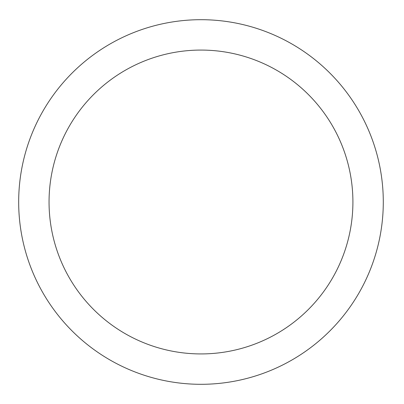 <?xml version="1.0" encoding="UTF-8"?>
<svg xmlns="http://www.w3.org/2000/svg" width="404" height="404" viewBox="0 0 404 404"><rect width="100%" height="100%" fill="white"/><g stroke="black" fill="none" stroke-linecap="round" stroke-linejoin="round"><path stroke-width="0.3" stroke-dasharray="2.02 1.52" d="M383.29 202A182.31 182.31 0 0 0 109.827 44.117A182.31 182.31 0 0 0 109.827 359.883A182.31 182.31 0 0 0 383.29 202M352.909 202A151.924 151.924 0 0 0 125.018 70.427A151.924 151.924 0 0 0 125.018 333.573A151.924 151.924 0 0 0 352.909 202"/><path stroke-width="0.61" d="M352.909 202A151.924 151.924 0 0 0 125.018 70.427A151.924 151.924 0 0 0 125.018 333.573A151.924 151.924 0 0 0 352.909 202M383.29 202A182.31 182.31 0 0 0 109.827 44.117A182.31 182.31 0 0 0 109.827 359.883A182.31 182.31 0 0 0 383.29 202"/></g></svg>
